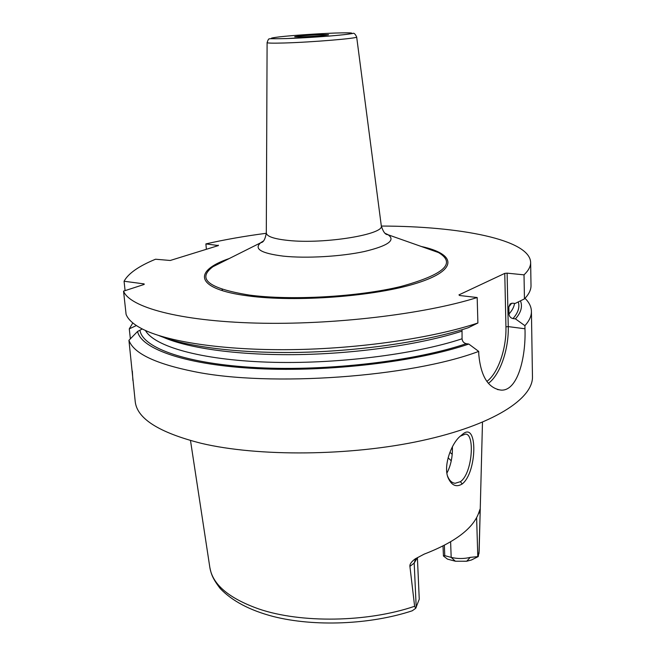 <?xml version="1.0" encoding="UTF-8"?>
<svg xmlns="http://www.w3.org/2000/svg" width="656" height="656" viewBox="0 0 656 656"><rect width="100%" height="100%" fill="white"/><g stroke="black" fill="none" stroke-linecap="round" stroke-linejoin="round"><path stroke-width="0.98" d="M478.954 553.721L479.175 550.425L478.24 556.567L471.418 560.003L466.703 561.233L455.354 561.216L447.474 559.117L443.456 556.009L442.997 546.013M444.366 545.316L444.76 555.665L443.374 555.821M444.76 555.665L451.18 557.37C457.478 558.904 463.833 558.912 470.237 557.387L478.24 556.567M209.83 567.366C211.166 573.975 212.421 578.313 220.244 588.571C232.257 601.068 249.895 610.367 273.175 616.476C314.199 626.947 370.197 624.692 412.23 610.793L415.724 608.309L414.625 606.283C367.426 622.429 300.743 623.38 258.759 608.94C228.796 598.297 212.478 584.439 209.83 567.366L190.502 440.57M414.625 606.283L409.91 566.366L414.19 563.078L417.396 557.575L419.258 599.199L415.724 608.309M409.91 566.366C409.631 564.201 411.402 561.7 415.232 558.871L424.129 554.148C455.535 542.028 473.853 527.932 479.093 511.852L480.044 509.171L480.151 512.221L478.536 513.468M478.987 553.246L480.151 512.221M462.201 483.972C456.215 487.588 451.5 485.465 448.04 477.625C443.358 466.449 450.549 445.334 459.356 436.986L462.906 433.993C478.019 421.357 477.076 472.468 462.201 483.972L460.422 481.676L455.116 483.292C451.845 482.906 449.319 480.504 447.556 476.084M142.27 328.959L137.571 331.46L128.937 340.284L135.21 401.513C136.965 418.602 158.924 432.525 201.097 443.276C258.259 456.896 350.427 456.158 421.595 440.66C492.935 425.195 533.353 398.668 532.459 376.519L531.417 311.313C531.278 306.696 529.138 302.359 525.005 298.3M130.364 338.816L129.273 328.861L136.382 325.556M132.815 322.932L129.273 328.861M128.937 340.284C133.562 353.322 155.333 363.768 194.266 371.624C270.182 387.188 410.754 377.061 478.7 351.403L478.798 354.666C480.864 376.413 488.236 388.221 500.889 390.09C517.682 391.558 526.071 357.085 524.972 328.771L524.915 325.688C529.359 320.743 531.524 315.954 531.417 311.313M132.906 380.505L132.323 371.075M266.295 233.282C244.754 236.103 224.623 239.645 205.894 243.909L218.407 245.565L170.248 260.473L155.538 259.227C138.777 266.131 128.281 273.47 124.066 281.244L144.148 283.909L144.164 284.442L123.541 291.133C129.544 307.098 179.006 321.014 255.791 323.08C332.412 325.179 424.604 314.167 477.174 297.529L459.61 295.503L458.946 294.88L504.767 273.38L507.113 273.15L508.252 326.606C508.925 349.148 500.052 374.953 488.408 383.325M530.638 262.359L531.007 285.491C531.106 289.796 528.925 294.257 524.447 298.874L524.021 274.848C528.531 270.534 530.737 266.369 530.638 262.359C529.745 239.514 459.782 226.189 381.333 226.058M524.021 274.848L507.113 273.15M159.014 335.634C186.37 346.852 240.063 353.723 301.678 352.321C363.285 350.878 427.392 341.128 468.294 327.729L477.896 322.998C433.091 337.971 359.816 348.787 291.133 349.64C222.417 350.476 165.648 341.555 141.179 328.385C132.996 323.974 127.969 319.292 126.091 314.355L123.541 291.133M206.378 249.288L205.894 243.909M477.896 322.998L477.174 297.529M125.091 290.624L124.066 281.244M524.447 298.874L515.132 303.474L512.68 303.187L510.171 303.851L508.843 306.836L508.99 313.994C509.261 316.479 510.589 318.004 512.992 318.57L515.436 318.873C521.053 312.551 522.734 306.541 520.47 300.833M524.915 325.688L515.436 318.873M504.767 273.38L505.94 326.844C506.596 348.508 498.076 373.313 486.875 381.415M137.571 331.46C141.237 349.115 186.23 365.162 258.136 368.656C329.886 372.19 417.831 361.563 468.794 344.047L478.7 351.403M468.794 344.047L466.26 343.687C463.767 343.047 462.365 341.415 462.062 338.783L462.029 329.706M222.228 290.6L222.122 289.345M219.85 263.236L219.801 262.728M218.309 245.59L218.276 245.155M222.327 290.633L222.22 289.378M219.94 263.187L219.891 262.679M321.711 34.588C311.338 34.916 294.142 36.326 294.683 36.802L301.325 36.892C311.748 36.572 329.255 35.137 328.574 34.67L321.711 34.588M460.069 436.281L465.276 434.133C475.165 433.042 472.5 473.46 460.422 481.676M446.925 473.066C450.852 465.506 452.673 456.765 452.394 446.843M455.354 561.216L451.18 557.37L450.615 541.848M466.703 561.233L470.237 557.387M476.617 517.625L477.789 556.501M415.691 558.559L414.19 563.078L416.216 607.431M229.018 258.612C192.47 271.125 195.07 289.083 248.001 295.889C295.979 302.482 375.962 296.34 417.183 283.048C458.888 269.837 455.953 254.011 421.521 246.525M505.94 326.844L508.252 326.606L524.972 328.771M518.273 301.924C519.905 307.221 518.142 312.764 512.992 318.57M466.26 343.687C415.543 360.964 328.394 371.329 257.701 367.68C186.853 364.064 142.992 348.065 140.015 330.575M514.517 303.4C514.091 306.844 512.254 310.378 508.99 313.994M462.062 338.783C414.321 354.617 334.708 364.482 267.517 362.145C200.211 359.832 154.283 346.352 145.443 330.485M511.713 303.203L508.843 306.836M461.816 331.198C421.537 344.228 358.971 353.502 299.505 354.576C240.014 355.609 188.821 348.533 163.401 337.315M227.197 259.53L212.905 266.73C196.57 279.013 208.649 288.451 249.149 295.052C290.895 300.678 357.914 296.93 400.816 286.508C444.03 274.602 456.576 263.277 438.47 252.544L423.448 247.205M263.425 240.998L261.055 242.466C253.372 248.731 260.801 253.29 283.351 256.143C306.172 258.554 341.005 256.57 364.4 251.51C388.426 245.729 396.183 240.055 387.663 234.495L385.146 233.347M266.303 232.806L266.303 232.921C266.672 236.455 274.028 238.964 288.361 240.449C324.343 244.344 385.023 234.323 381.284 225.689L381.267 225.59M267.099 42.624C268.033 39.729 268.796 38.491 269.395 38.909C271.404 38.392 266.156 38.983 286.492 38.581L328.033 36.17C347.09 34.604 352.059 33.579 352.821 33.464C353.887 32.71 355.175 33.882 356.667 36.982L356.667 36.982C358.709 38.302 311.764 42.246 284.171 42.993C273.109 43.304 267.418 43.181 267.099 42.624L266.303 232.921C264.598 243.548 260.817 242.441 260.99 242.63L212.905 266.73C216.365 264.278 221.146 261.867 227.238 259.505M286.574 38.565C268.804 39.007 266.557 38.425 279.85 36.818C292.994 35.358 318.373 33.628 335.396 33.038C353.559 32.497 356.667 33.013 344.712 34.596C332.051 36.088 304.048 38.007 286.574 38.565M462.906 433.993L461.053 435.584M449.909 452.271L452.156 454.247M448.097 457.765L451.254 460.815M479.175 550.425L482.48 422.234M497.404 389.508L500.889 390.09M356.667 36.982L381.284 225.689C384.293 236.012 387.901 234.446 387.753 234.651L438.47 252.544C434.731 250.551 429.713 248.772 423.407 247.197M448.04 477.625L447.499 475.92M453.526 482.939L455.116 483.292"/></g></svg>
